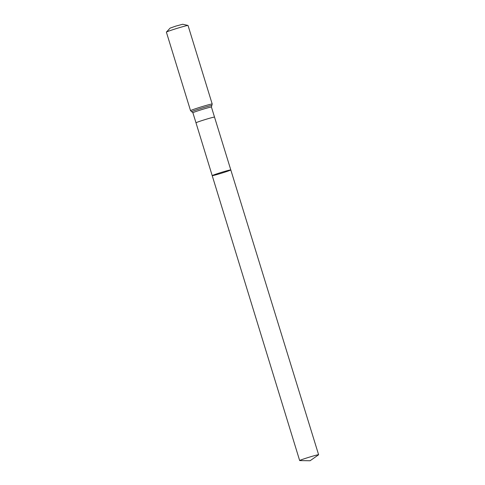 <?xml version="1.0" encoding="UTF-8"?>
<svg xmlns="http://www.w3.org/2000/svg" width="485" height="485" viewBox="0 0 485 485"><rect width="100%" height="100%" fill="white"/><g stroke="black" fill="none" stroke-linecap="round" stroke-linejoin="round"><path stroke-width="0.73" d="M212.206 175.637L195.995 122.82A9.694 0.406 -17.1 0 1 204.009 119.928A9.694 0.406 -17.1 0 1 214.522 117.115L230.799 169.92A9.724 0.406 162.9 0 0 220.251 172.745A9.724 0.406 162.9 0 0 212.206 175.637A9.724 0.406 162.9 0 0 221.621 173.169A9.724 0.406 162.9 0 0 230.799 169.92A9.724 0.406 162.9 0 0 220.251 172.745A9.724 0.406 162.9 0 0 212.206 175.637L299.663 460.562A9.912 0.412 162.9 0 0 299.76 460.592L310.097 460.75L318.554 454.809A9.912 0.412 162.9 0 0 318.615 454.736A9.912 0.412 162.9 0 0 307.866 457.61A9.912 0.412 162.9 0 0 299.663 460.562M190.544 110.677A11.331 0.473 162.9 0 1 199.917 107.3A11.331 0.473 162.9 0 1 212.2 104.014L188.041 25.481A11.331 0.473 162.9 0 0 188.004 25.456L182.706 24.25L175.564 26.184L170.108 28.124L166.404 32.101A11.331 0.473 162.9 0 0 166.385 32.143L190.544 110.677L192.897 112.762A9.694 0.406 -17.1 0 1 200.917 109.871A9.694 0.406 -17.1 0 1 211.424 107.058L214.522 117.115M188.004 25.456A11.331 0.473 162.9 0 0 175.752 28.767A11.331 0.473 162.9 0 0 166.404 32.101M212.2 104.014L211.793 105.584A10.512 0.443 162.9 0 0 200.414 108.585A10.512 0.443 162.9 0 0 191.769 111.744M195.995 122.82L192.897 112.762M211.793 105.584L211.424 107.058M230.799 169.92L318.615 454.736"/></g></svg>
